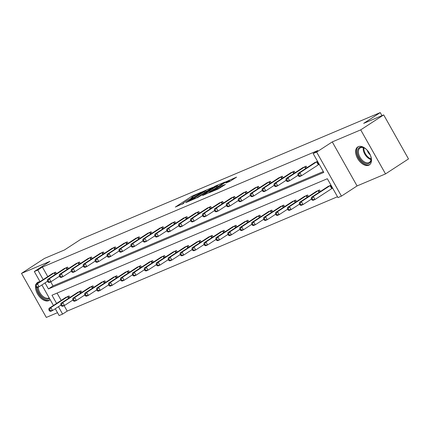 <?xml version="1.0" encoding="UTF-8"?>
<svg xmlns="http://www.w3.org/2000/svg" width="430" height="430" viewBox="0 0 430 430"><rect width="100%" height="100%" fill="white"/><g stroke="black" fill="none" stroke-linecap="round" stroke-linejoin="round"><path stroke-width="0.64" d="M201.509 192.059L191.99 196.15L175.327 207.072L183.803 203.239A4.305 0.365 -29.4 0 1 182.938 203.471A4.305 0.365 -29.4 0 1 184.287 202.374L185.642 201.493A4.305 0.365 -29.4 0 1 190.931 198.596L193.118 197.526L192.194 197.773A4.305 0.365 -29.4 0 1 191.328 198.004A4.305 0.365 -29.4 0 1 192.678 196.908L194.032 196.026A4.305 0.365 -29.4 0 1 199.321 193.129L201.509 192.059M368.784 165.211A10.691 6.412 56.9 0 1 357.878 158.944A10.691 6.412 56.9 0 1 357.717 146.969A10.691 6.412 56.9 0 1 358.324 146.646A10.691 6.412 56.9 0 1 369.23 152.913A10.691 6.412 56.9 0 1 369.392 164.889A10.691 6.412 56.9 0 1 368.784 165.211M50.127 299.592A10.691 6.412 56.9 0 1 49.299 300.317A10.691 6.412 56.9 0 1 48.692 300.64A10.691 6.412 56.9 0 1 39.813 297.092A10.691 6.412 56.9 0 1 35.572 286.251M36.104 284.219A10.691 6.412 56.9 0 1 37.625 282.402A10.691 6.412 56.9 0 1 38.232 282.08A10.691 6.412 56.9 0 1 39.904 281.741M385.517 173.903L360.711 129.871L332.266 141.905L357.072 185.937L385.517 173.903L408.5 158.928L383.689 114.901L363.694 123.362L380.244 112.579L81.023 239.177L64.478 249.959L44.483 258.419L21.5 273.389L46.311 317.421L57.502 312.68M383.689 114.901L360.711 129.871M229.953 181.331L236.581 177.117L225.804 181.842L209.141 192.764L218.268 188.947L225.422 184.454L221.783 185.787L217.403 188.474A3.601 0.306 -29.4 0 1 214.129 190.35A3.601 0.306 -29.4 0 1 212.259 191.087A3.601 0.306 -29.4 0 1 213.387 190.173L224.078 183.207A3.601 0.306 -29.4 0 1 227.352 181.326A3.601 0.306 -29.4 0 1 229.222 180.589A3.601 0.306 -29.4 0 1 228.094 181.508L225.89 183.008L229.953 181.331M40.028 281.661L34.319 271.534L49.944 261.354L21.5 273.389M34.319 271.534L37.797 270.061L43.177 279.608M45.032 282.902L48.423 288.922L323.785 172.419L313.158 153.558L317.754 150.565L42.393 267.068L37.797 270.061M313.158 153.558L316.636 152.086L341.447 196.118L337.969 197.59L327.337 178.729L51.982 295.233L56.588 303.408M332.266 141.905L316.636 152.086M212.818 187.335L202.46 191.721L185.798 202.643L196.575 197.918L212.818 187.335M215.785 185.873L224.911 182.057L208.249 192.979L202.535 195.559L209.964 190.581L207.179 191.721L197.322 197.778L214.129 186.781L215.785 185.873L215.935 186.142M381.958 115.632L380.244 112.579M320.398 191.479L319.549 189.963L315.813 191.742M296.544 201.573L295.69 200.057L291.954 201.837M272.684 211.667L271.83 210.152L268.1 211.931M248.825 221.762L247.976 220.246L244.24 222.025M224.971 231.856L224.116 230.34L220.38 232.119M201.111 241.95L200.256 240.434L196.526 242.214M177.251 252.044L176.397 250.529L172.666 252.308M153.392 262.139L152.542 260.623L148.807 262.402M129.537 272.233L128.683 270.717L124.953 272.496M105.678 282.327L104.823 280.812L101.093 282.591M81.818 292.421L80.969 290.906L77.233 292.685M57.056 293.083L61.184 300.414M64.129 305.644L67.204 311.1L337.491 196.741M69.891 297.469L69.036 295.953L65.306 297.732M93.751 287.374L92.896 285.859L89.166 287.638M117.605 277.28L116.756 275.764L113.02 277.543M141.465 267.186L140.61 265.67L136.88 267.449M165.324 257.092L164.47 255.576L160.739 257.355M189.184 246.997L188.329 245.482L184.594 247.261M213.038 236.903L212.183 235.387L208.453 237.166M236.898 226.809L236.043 225.293L232.313 227.072M260.757 216.715L259.903 215.199L256.167 216.978M284.612 206.62L283.762 205.105L280.027 206.884M308.471 196.526L307.617 195.01L303.886 196.79M330.95 185.136L327.741 186.695M332.627 188.114L332.299 188.254M67.204 311.1L62.608 314.094L59.13 315.566L55.293 308.756M357.072 185.937L341.447 196.118M53.438 305.461L41.882 284.956M58.442 306.703L62.608 314.094M50.718 281.844L53.024 285.928L323.306 171.575M53.024 285.928L48.423 288.922M42.393 267.068L47.773 276.614M319.216 164.314L318.888 164.453M314.33 162.895L317.539 161.341M302.403 167.942L306.138 166.163L306.988 167.678M290.476 172.989L294.206 171.21L295.061 172.726M278.543 178.036L282.279 176.257L283.133 177.773M266.616 183.083L270.352 181.304L271.201 182.82M254.689 188.13L258.419 186.351L259.274 187.867M242.756 193.177L246.492 191.398L247.347 192.914M230.829 198.225L234.565 196.446L235.414 197.961M218.902 203.272L222.632 201.493L223.487 203.008M206.97 208.319L210.705 206.54L211.56 208.055M195.043 213.366L198.778 211.587L199.627 213.103M183.115 218.413L186.846 216.634L187.7 218.15M171.183 223.46L174.919 221.681L175.773 223.197M159.256 228.507L162.992 226.728L163.841 228.244M147.329 233.554L151.059 231.775L151.914 233.291M135.396 238.602L139.132 236.822L139.987 238.338M123.469 243.649L127.205 241.87L128.054 243.385M111.542 248.696L115.272 246.917L116.127 248.432M99.609 253.743L103.345 251.964L104.2 253.48M87.682 258.79L91.418 257.011L92.267 258.527M75.755 263.837L79.485 262.058L80.34 263.574M63.823 268.884L67.558 267.105L68.413 268.621M51.896 273.931L55.631 272.152L56.48 273.668M191.409 198.149L190.275 198.891M183.019 203.616L181.971 204.304M207.265 190.952L206.104 191.441M203.675 191.285L188.259 201.208L189.243 200.939A4.305 0.365 -29.4 0 0 194.532 198.042L204.277 191.689A4.305 0.365 -29.4 0 0 205.626 190.592A4.305 0.365 -29.4 0 0 204.761 190.829L203.675 191.285M217.988 186.416L218.94 186.013M216.376 186.475A3.601 0.306 -29.4 0 0 217.505 185.556A3.601 0.306 -29.4 0 0 215.634 186.298A3.601 0.306 -29.4 0 0 212.361 188.173L208.174 190.968L210.958 189.834L216.376 186.475L216.876 187.356M210.544 191.479L209.964 190.581M66.07 297.211L48.961 308.375L50.874 307.568L52.551 310.541L60.953 305.069M50.278 310.67L52.551 310.541L50.638 311.352L49.514 310.992L50.278 310.67L49.611 309.482L48.843 309.804L49.514 310.992M49.611 309.482L50.874 307.568L68.182 296.313M48.843 309.804L48.961 308.375M54.771 272.518L37.464 283.768L35.556 284.579L52.659 273.41M47.542 281.274L39.141 286.745L37.227 287.552L36.104 287.197L36.867 286.875L36.201 285.681L35.432 286.004L36.104 287.197M36.201 285.681L37.464 283.768L39.141 286.745L36.867 286.875M35.556 284.579L35.432 286.004M78.002 292.163L60.893 303.327L62.801 302.521L64.478 305.493L72.88 300.022M62.21 305.623L64.478 305.493L62.57 306.305L61.442 305.95L62.21 305.623L61.538 304.435L60.775 304.757L61.442 305.95M61.538 304.435L62.801 302.521L80.114 291.266M60.775 304.757L60.893 303.327M89.929 287.116L72.82 298.28L74.734 297.474L76.411 300.446L84.807 294.975M74.137 300.575L76.411 300.446L74.497 301.258L73.374 300.903L74.137 300.575L73.466 299.387L72.702 299.71L73.374 300.903M73.466 299.387L74.734 297.474L92.041 286.219M72.702 299.71L72.82 298.28M66.704 267.471L49.396 278.721L47.483 279.532L64.591 268.363M59.469 276.227L51.068 281.698L49.16 282.505L48.036 282.15L48.8 281.827L48.128 280.634L47.364 280.957L48.036 282.15M48.128 280.634L49.396 278.721L51.068 281.698L48.8 281.827M47.483 279.532L47.364 280.957M78.631 262.424L61.323 273.673L59.41 274.485L76.519 263.316M71.396 271.179L63 276.651L61.087 277.458L59.963 277.103L60.727 276.78L60.055 275.587L59.292 275.91L59.963 277.103M60.055 275.587L61.323 273.673L63 276.651L60.727 276.78M59.41 274.485L59.292 275.91M49.493 298.463A9.256 5.547 56.9 0 1 41.989 296.786A9.256 5.547 56.9 0 1 37.34 287.503M38.302 287.1A8.568 5.138 -123.1 0 0 42.613 296.05A8.568 5.138 -123.1 0 0 49.154 297.866M36.335 287.267A10.626 6.369 -123.1 0 0 41.662 297.662A10.626 6.369 -123.1 0 0 49.88 299.855M38.286 282.058A10.626 6.369 -123.1 0 0 36.937 283.676M369.838 153.994A9.256 5.547 56.9 0 1 371.122 158.315A9.256 5.547 56.9 0 1 362.087 161.357A9.256 5.547 56.9 0 1 357.529 150.559A9.256 5.547 56.9 0 1 364.43 148.049A9.256 5.547 56.9 0 1 366.5 149.543A9.256 5.547 56.9 0 1 367.865 150.968M364.656 148.178A8.568 5.138 -123.1 0 0 360.077 147.974A8.568 5.138 -123.1 0 0 362.705 160.621A8.568 5.138 -123.1 0 0 369.429 162.33A8.568 5.138 -123.1 0 0 371.09 158.052M367.22 150.247A6.101 3.66 -123.1 0 0 370.004 154.676A6.101 3.66 -123.1 0 0 370.235 154.875M358.378 146.63A10.626 6.369 -123.1 0 0 361.759 162.234A10.626 6.369 -123.1 0 0 369.972 164.427M101.856 282.069L84.748 293.233L86.661 292.427L88.338 295.399L96.739 289.927M86.064 295.528L88.338 295.399L86.425 296.211L85.301 295.856L86.064 295.528L85.398 294.34L84.629 294.663L85.301 295.856M85.398 294.34L86.661 292.427L103.969 281.172M84.629 294.663L84.748 293.233M90.558 257.376L73.251 268.626L71.342 269.438L88.446 258.269M83.329 266.132L74.927 271.604L73.014 272.41L71.891 272.056L72.654 271.733L71.987 270.54L71.219 270.862L71.891 272.056M71.987 270.54L73.251 268.626L74.927 271.604L72.654 271.733M71.342 269.438L71.219 270.862M113.789 277.022L96.68 288.186L98.588 287.38L100.265 290.352L108.666 284.88M97.997 290.481L100.265 290.352L98.357 291.164L97.228 290.809L97.997 290.481L97.325 289.293L96.562 289.616L97.228 290.809M97.325 289.293L98.588 287.38L115.901 276.125M96.562 289.616L96.68 288.186M102.49 252.329L85.183 263.579L83.269 264.391L100.378 253.222M95.256 261.085L86.855 266.557L84.946 267.363L83.823 267.008L84.586 266.686L83.915 265.493L83.151 265.815L83.823 267.008M83.915 265.493L85.183 263.579L86.855 266.557L84.586 266.686M83.269 264.391L83.151 265.815M125.716 271.975L108.607 283.139L110.521 282.333L112.198 285.305L120.594 279.833M109.924 285.434L112.198 285.305L110.284 286.117L109.161 285.762L109.924 285.434L109.252 284.246L108.489 284.569L109.161 285.762M109.252 284.246L110.521 282.333L127.828 271.077M108.489 284.569L108.607 283.139M114.418 247.282L97.11 258.532L95.197 259.344L112.305 248.174M107.183 256.038L98.787 261.51L96.874 262.316L95.75 261.961L96.513 261.639L95.842 260.446L95.078 260.768L95.75 261.961M95.842 260.446L97.11 258.532L98.787 261.51L96.513 261.639M95.197 259.344L95.078 260.768M137.643 266.928L120.534 278.092L122.448 277.286L124.125 280.258L132.526 274.786M121.851 280.387L124.125 280.258L122.211 281.069L121.088 280.715L121.851 280.387L121.185 279.199L120.416 279.521L121.088 280.715M121.185 279.199L122.448 277.286L139.755 266.03M120.416 279.521L120.534 278.092M126.345 242.235L109.037 253.485L107.129 254.297L124.232 243.127M119.115 250.991L110.714 256.463L108.801 257.269L107.677 256.914L108.441 256.592L107.774 255.399L107.005 255.721L107.677 256.914M107.774 255.399L109.037 253.485L110.714 256.463L108.441 256.592M107.129 254.297L107.005 255.721M149.575 261.881L132.467 273.045L134.375 272.238L136.052 275.211L144.453 269.739M133.784 275.34L136.052 275.211L134.144 276.022L133.015 275.668L133.784 275.34L133.112 274.152L132.349 274.474L133.015 275.668M133.112 274.152L134.375 272.238L151.688 260.983M132.349 274.474L132.467 273.045M138.277 237.188L120.97 248.438L119.056 249.25L136.165 238.08M131.042 245.944L122.641 251.416L120.733 252.222L119.61 251.867L120.373 251.545L119.701 250.351L118.938 250.674L119.61 251.867M119.701 250.351L120.97 248.438L122.641 251.416L120.373 251.545M119.056 249.25L118.938 250.674M161.503 256.834L144.394 267.998L146.307 267.191L147.984 270.164L156.38 264.692M145.711 270.293L147.984 270.164L146.071 270.975L144.948 270.62L145.711 270.293L145.039 269.105L144.276 269.427L144.948 270.62M145.039 269.105L146.307 267.191L163.615 255.936M144.276 269.427L144.394 267.998M150.204 232.141L132.897 243.391L130.983 244.202L148.092 233.033M142.97 240.897L134.574 246.368L132.66 247.175L131.537 246.82L132.3 246.498L131.628 245.304L130.865 245.627L131.537 246.82M131.628 245.304L132.897 243.391L134.574 246.368L132.3 246.498M130.983 244.202L130.865 245.627M173.43 251.786L156.321 262.95L158.235 262.144L159.912 265.116L168.313 259.645M157.638 265.245L159.912 265.116L157.998 265.928L156.875 265.573L157.638 265.245L156.971 264.058L156.203 264.38L156.875 265.573M156.971 264.058L158.235 262.144L175.542 250.889M156.203 264.38L156.321 262.95M185.362 246.739L168.254 257.903L170.162 257.097L171.839 260.069L180.24 254.598M169.571 260.198L171.839 260.069L169.931 260.881L168.802 260.526L169.571 260.198L168.899 259.01L168.135 259.333L168.802 260.526M168.899 259.01L170.162 257.097L187.475 245.842M168.135 259.333L168.254 257.903M197.289 241.692L180.181 252.856L182.094 252.05L183.771 255.022L192.167 249.55M181.498 255.151L183.771 255.022L181.858 255.834L180.734 255.479L181.498 255.151L180.826 253.963L180.062 254.286L180.734 255.479M180.826 253.963L182.094 252.05L199.402 240.795M180.062 254.286L180.181 252.856M209.216 236.645L192.108 247.809L194.021 247.003L195.698 249.975L204.1 244.509M193.425 250.104L195.698 249.975L193.785 250.787L192.661 250.432L193.425 250.104L192.758 248.916L191.99 249.239L192.661 250.432M192.758 248.916L194.021 247.003L211.329 235.748M191.99 249.239L192.108 247.809M221.149 231.598L204.04 242.762L205.948 241.956L207.625 244.928L216.027 239.462M205.357 245.057L207.625 244.928L205.717 245.74L204.589 245.385L205.357 245.057L204.685 243.869L203.922 244.192L204.589 245.385M204.685 243.869L205.948 241.956L223.261 230.7M203.922 244.192L204.04 242.762M233.076 226.551L215.968 237.715L217.881 236.908L219.558 239.881L227.954 234.415M217.284 240.01L219.558 239.881L217.644 240.692L216.521 240.338L217.284 240.01L216.612 238.822L215.849 239.144L216.521 240.338M216.612 238.822L217.881 236.908L235.189 225.653M215.849 239.144L215.968 237.715M245.003 221.504L227.895 232.668L229.808 231.861L231.485 234.834L239.886 229.367M229.212 234.963L231.485 234.834L229.572 235.645L228.448 235.291L229.212 234.963L228.545 233.775L227.776 234.097L228.448 235.291M228.545 233.775L229.808 231.861L247.116 220.606M227.776 234.097L227.895 232.668M256.936 216.457L239.827 227.626L241.735 226.814L243.412 229.792L251.813 224.32M241.144 229.916L243.412 229.792L241.504 230.598L240.375 230.244L241.144 229.916L240.472 228.728L239.709 229.05L240.375 230.244M240.472 228.728L241.735 226.814L259.048 215.559M239.709 229.05L239.827 227.626M268.863 211.409L251.754 222.579L253.668 221.767L255.345 224.745L263.74 219.273M253.071 224.869L255.345 224.745L253.431 225.551L252.308 225.196L253.071 224.869L252.399 223.681L251.636 224.003L252.308 225.196M252.399 223.681L253.668 221.767L270.975 210.512M251.636 224.003L251.754 222.579M280.79 206.362L263.681 217.532L265.595 216.72L267.272 219.698L275.673 214.226M264.998 219.821L267.272 219.698L265.358 220.504L264.235 220.149L264.998 219.821L264.332 218.633L263.563 218.956L264.235 220.149M264.332 218.633L265.595 216.72L282.902 205.465M263.563 218.956L263.681 217.532M162.131 227.094L144.824 238.344L142.916 239.155L160.019 227.986M154.902 235.85L146.501 241.321L144.588 242.128L143.464 241.773L144.227 241.45L143.561 240.257L142.792 240.58L143.464 241.773M143.561 240.257L144.824 238.344L146.501 241.321L144.227 241.45M142.916 239.155L142.792 240.58M174.064 222.047L156.756 233.297L154.843 234.108L171.952 222.939M166.829 230.802L158.428 236.274L156.52 237.08L155.397 236.726L156.16 236.403L155.488 235.21L154.725 235.532L155.397 236.726M155.488 235.21L156.756 233.297L158.428 236.274L156.16 236.403M154.843 234.108L154.725 235.532M185.991 217L168.684 228.249L166.77 229.061L183.879 217.892M178.756 225.755L170.361 231.227L168.447 232.033L167.324 231.679L168.087 231.356L167.415 230.163L166.652 230.485L167.324 231.679M167.415 230.163L168.684 228.249L170.361 231.227L168.087 231.356M166.77 229.061L166.652 230.485M197.918 211.952L180.611 223.202L178.703 224.014L195.806 212.845M190.689 220.708L182.288 226.18L180.374 226.986L179.251 226.631L180.014 226.309L179.348 225.116L178.579 225.438L179.251 226.631M179.348 225.116L180.611 223.202L182.288 226.18L180.014 226.309M178.703 224.014L178.579 225.438M209.851 206.905L192.543 218.155L190.63 218.967L207.738 207.798M202.616 215.661L194.215 221.133L192.307 221.939L191.183 221.584L191.947 221.262L191.275 220.069L190.511 220.391L191.183 221.584M191.275 220.069L192.543 218.155L194.215 221.133L191.947 221.262M190.63 218.967L190.511 220.391M221.778 201.858L204.47 213.108L202.557 213.92L219.666 202.75M214.543 210.614L206.147 216.086L204.234 216.892L203.111 216.537L203.874 216.215L203.202 215.022L202.439 215.344L203.111 216.537M203.202 215.022L204.47 213.108L206.147 216.086L203.874 216.215M202.557 213.92L202.439 215.344M233.705 196.811L216.398 208.061L214.489 208.873L231.593 197.703M226.476 205.567L218.075 211.039L216.161 211.845L215.038 211.49L215.801 211.168L215.134 209.974L214.366 210.297L215.038 211.49M215.134 209.974L216.398 208.061L218.075 211.039L215.801 211.168M214.489 208.873L214.366 210.297M245.637 191.764L228.33 203.014L226.416 203.825L243.525 192.656M238.403 200.52L230.002 205.992L228.094 206.798L226.97 206.443L227.733 206.12L227.061 204.927L226.298 205.25L226.97 206.443M227.061 204.927L228.33 203.014L230.002 205.992L227.733 206.12M226.416 203.825L226.298 205.25M257.565 186.717L240.257 197.967L238.344 198.778L255.452 187.609M250.33 195.473L241.934 200.944L240.021 201.751L238.897 201.396L239.66 201.073L238.989 199.88L238.225 200.203L238.897 201.396M238.989 199.88L240.257 197.967L241.934 200.944L239.66 201.073M238.344 198.778L238.225 200.203M269.492 181.67L252.184 192.919L250.276 193.731L267.379 182.562M262.262 190.425L253.861 195.897L251.948 196.703L250.824 196.349L251.593 196.026L250.921 194.833L250.152 195.155L250.824 196.349M250.921 194.833L252.184 192.919L253.861 195.897L251.593 196.026M250.276 193.731L250.152 195.155M292.723 201.315L275.614 212.484L277.522 211.673L279.199 214.651L287.6 209.179M276.931 214.774L279.199 214.651L277.291 215.457L276.167 215.102L276.931 214.774L276.259 213.586L275.496 213.909L276.167 215.102M276.259 213.586L277.522 211.673L294.835 200.418M275.496 213.909L275.614 212.484M281.424 176.623L264.117 187.872L262.203 188.684L279.312 177.515M274.19 185.378L265.788 190.85L263.88 191.656L262.757 191.302L263.52 190.979L262.848 189.786L262.085 190.108L262.757 191.302M262.848 189.786L264.117 187.872L265.788 190.85L263.52 190.979M262.203 188.684L262.085 190.108M304.65 196.268L287.541 207.437L289.454 206.626L291.131 209.603L299.527 204.132M288.858 209.727L291.131 209.603L289.218 210.41L288.095 210.055L288.858 209.727L288.186 208.539L287.423 208.862L288.095 210.055M288.186 208.539L289.454 206.626L306.762 195.37M287.423 208.862L287.541 207.437M293.351 171.575L276.044 182.825L274.13 183.637L291.239 172.468M286.117 180.331L277.721 185.803L275.807 186.609L274.684 186.254L275.447 185.932L274.775 184.739L274.012 185.061L274.684 186.254M274.775 184.739L276.044 182.825L277.721 185.803L275.447 185.932M274.13 183.637L274.012 185.061M316.577 191.221L299.473 202.39L301.382 201.579L303.059 204.556L311.46 199.085M300.785 204.68L303.059 204.556L301.145 205.363L300.022 205.008L300.785 204.68L300.118 203.492L299.35 203.815L300.022 205.008M300.118 203.492L301.382 201.579L318.689 190.323M299.35 203.815L299.473 202.39M305.279 166.528L287.971 177.778L286.063 178.59L303.166 167.421M298.049 175.284L289.648 180.756L287.735 181.562L286.611 181.207L287.38 180.885L286.708 179.692L285.945 180.014L286.611 181.207M286.708 179.692L287.971 177.778L289.648 180.756L287.38 180.885M286.063 178.59L285.945 180.014M328.509 186.174L311.401 197.343L313.314 196.531L314.986 199.509L332.605 188.071M312.717 199.633L314.986 199.509L313.078 200.315L311.954 199.961L312.717 199.633L312.046 198.445L311.282 198.767L311.954 199.961M312.046 198.445L313.314 196.531L330.622 185.276M311.282 198.767L311.401 197.343M317.211 161.481L299.904 172.731L297.99 173.543L315.099 162.373M319.194 164.271L301.575 175.709L299.667 176.515L298.544 176.16L299.307 175.838L298.635 174.644L297.872 174.972L298.544 176.16M298.635 174.644L299.904 172.731L301.575 175.709L299.307 175.838M297.99 173.543L297.872 174.972M192.489 197.031L191.99 196.15M194.07 195.999L193.64 195.242M194.962 198.805L194.532 198.042M204.777 192.575L204.277 191.689M210.039 191.812L209.544 190.925M211.528 190.845L210.958 189.834M213.108 189.813L212.608 188.926M228.373 182.003L228.094 181.508M217.784 189.152L217.403 188.474M220.628 187.577L220.133 186.695M222.213 186.545L221.783 185.787M68.547 298.339L67.607 296.668M68.94 298.087L68.004 296.421M54.594 272.62L55.529 274.286M54.196 272.867L55.137 274.544M80.474 293.292L79.534 291.621M80.872 293.04L79.932 291.373M92.407 288.245L91.461 286.573M92.799 287.992L91.859 286.326M66.521 267.573L67.462 269.239M66.123 267.82L67.069 269.497M78.454 262.526L79.389 264.192M78.05 262.773L78.996 264.45M371.031 159.557A8.568 5.138 56.9 0 1 367.494 157.504A8.568 5.138 56.9 0 1 363.259 147.624M363.877 147.829A8.288 4.966 -123.1 0 0 368.021 157.025A8.288 4.966 -123.1 0 0 371.095 158.912M104.334 283.198L103.394 281.526M104.727 282.945L103.791 281.279M90.381 257.479L91.316 259.145M89.983 257.726L90.923 259.403M116.261 278.156L115.321 276.479M116.659 277.898L115.718 276.232M102.308 252.431L103.248 254.098M101.91 252.679L102.856 254.356M128.194 273.109L127.248 271.432M128.586 272.851L127.651 271.185M114.24 247.384L115.175 249.051M113.837 247.632L114.783 249.309M140.121 268.062L139.18 266.385M140.513 267.804L139.578 266.138M126.167 242.337L127.103 244.003M125.77 242.584L126.71 244.261M152.048 263.015L151.107 261.338M152.446 262.757L151.505 261.091M138.095 237.29L139.035 238.956M137.697 237.537L138.643 239.214M163.98 257.968L163.034 256.291M164.373 257.71L163.438 256.043M150.027 232.243L150.962 233.909M149.624 232.49L150.57 234.167M175.908 252.921L174.967 251.244M176.3 252.663L175.365 250.996M187.835 247.874L186.894 246.197M188.232 247.615L187.292 245.949M199.767 242.826L198.821 241.149M200.16 242.568L199.224 240.902M211.694 237.779L210.754 236.102M212.087 237.521L211.151 235.855M223.621 232.732L222.681 231.055M224.019 232.474L223.079 230.808M235.554 227.685L234.608 226.008M235.946 227.427L235.011 225.761M247.481 222.638L246.54 220.961M247.874 222.38L246.938 220.714M259.414 217.591L258.468 215.914M259.806 217.333L258.865 215.666M271.341 212.544L270.395 210.867M271.733 212.286L270.798 210.619M283.268 207.496L282.327 205.82M283.66 207.238L282.725 205.572M161.954 227.196L162.889 228.862M161.556 227.443L162.497 229.12M173.881 222.149L174.822 223.815M173.483 222.396L174.429 224.073M185.814 217.107L186.749 218.768M185.411 217.349L186.357 219.026M197.741 212.06L198.676 213.721M197.343 212.302L198.284 213.979M209.668 207.013L210.609 208.674M209.27 207.255L210.216 208.932M221.6 201.966L222.536 203.626M221.197 202.207L222.143 203.884M233.528 196.918L234.463 198.579M233.13 197.16L234.071 198.837M245.455 191.871L246.395 193.532M245.057 192.113L246.003 193.79M257.387 186.824L258.322 188.485M256.984 187.072L257.93 188.743M269.314 181.777L270.25 183.438M268.917 182.024L269.857 183.696M295.2 202.449L294.254 200.772M295.593 202.191L294.652 200.525M281.241 176.73L282.182 178.391M280.844 176.977L281.79 178.649M307.127 197.402L306.181 195.725M307.52 197.144L306.585 195.478M293.174 171.683L294.109 173.344M292.776 171.93L293.717 173.602M319.055 192.355L318.114 190.678M319.447 192.097L318.512 190.431M305.101 166.636L306.036 168.297M304.703 166.883L305.644 168.555M331.718 188.609L330.041 185.631M332.116 188.361L330.439 185.384M317.028 161.589L318.705 164.561M316.63 161.836L318.308 164.808M191.522 198.343L191.328 198.004M183.132 203.815L182.938 203.471M206.217 191.635L205.626 190.592M218.08 186.572L217.505 185.556M208.324 191.237L208.174 190.968M229.701 181.439L229.222 180.589M212.441 191.409L212.259 191.087"/></g></svg>

